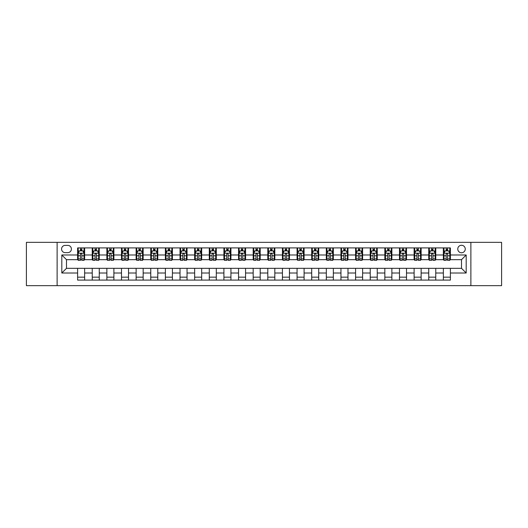 <?xml version="1.0" encoding="UTF-8"?>
<svg xmlns="http://www.w3.org/2000/svg" width="528" height="528" viewBox="0 0 528 528"><rect width="100%" height="100%" fill="white"/><g stroke="black" fill="none" stroke-linecap="round" stroke-linejoin="round"><path stroke-width="0.79" d="M461.512 245.276A3.742 3.742 0 0 0 457.769 249.018A3.742 3.742 0 0 0 461.512 252.767A3.742 3.742 0 0 0 465.26 249.018A3.742 3.742 0 0 0 461.512 245.276M470.877 285.655L501.6 285.655L501.6 242.345L470.877 242.345L470.877 285.655L57.123 285.655L57.123 242.345L26.4 242.345L26.4 285.655L57.123 285.655M65.201 252.648L67.775 252.648A3.63 3.63 0 0 0 71.405 249.018A3.63 3.63 0 0 0 67.775 245.388L65.201 245.388A3.63 3.63 0 0 0 61.571 249.018A3.63 3.63 0 0 0 65.201 252.648M470.877 242.345L57.123 242.345M77.609 273.016L61.809 273.016L61.809 254.984L77.609 254.984L77.609 259.67L66.488 259.67L66.488 268.33L77.609 268.33L77.609 280.091L450.391 280.091L450.391 268.33L461.512 268.33L461.512 259.67L450.391 259.67L450.391 254.984L466.191 254.984L466.191 273.016L450.391 273.016M450.391 254.984L450.391 247.909L77.609 247.909L77.609 254.984M443.368 247.909L443.368 259.67L443.956 259.67M446.18 259.67L447.586 259.67M449.81 259.67L450.391 259.67M443.368 259.67L435.178 259.67M428.743 247.909L428.743 259.67L429.323 259.67M431.548 259.67L432.953 259.67M428.743 259.67L420.545 259.67M414.11 247.909L414.11 259.67L414.698 259.67M416.915 259.67L418.321 259.67M414.11 259.67L405.913 259.67M399.478 247.909L399.478 259.67L400.066 259.67M402.29 259.67L403.696 259.67M399.478 259.67L391.288 259.67M384.846 247.909L384.846 259.67L385.433 259.67M387.658 259.67L389.063 259.67M384.846 259.67L376.655 259.67M370.22 247.909L370.22 259.67L370.801 259.67M373.025 259.67L374.431 259.67M370.22 259.67L362.023 259.67M355.588 247.909L355.588 259.67L356.176 259.67M358.393 259.67L359.799 259.67M355.588 259.67L347.391 259.67M340.956 247.909L340.956 259.67L341.543 259.67M343.768 259.67L345.173 259.67M340.956 259.67L332.765 259.67M326.324 247.909L326.324 259.67L326.911 259.67M329.135 259.67L330.541 259.67M326.324 259.67L318.133 259.67M311.698 247.909L311.698 259.67L312.279 259.67M314.503 259.67L315.909 259.67M311.698 259.67L303.501 259.67M297.066 247.909L297.066 259.67L297.653 259.67M299.871 259.67L301.277 259.67M297.066 259.67L288.869 259.67M282.434 247.909L282.434 259.67L283.021 259.67M285.245 259.67L286.651 259.67M282.434 259.67L274.243 259.67M267.802 247.909L267.802 259.67L268.389 259.67M270.613 259.67L272.019 259.67M267.802 259.67L259.611 259.67M253.176 247.909L253.176 259.67L253.757 259.67M255.981 259.67L257.387 259.67M253.176 259.67L244.979 259.67M238.544 247.909L238.544 259.67L239.131 259.67M241.349 259.67L242.755 259.67M238.544 259.67L230.347 259.67M223.912 247.909L223.912 259.67L224.499 259.67M226.723 259.67L228.129 259.67M223.912 259.67L215.721 259.67M209.279 247.909L209.279 259.67L209.867 259.67M212.091 259.67L213.497 259.67M209.279 259.67L201.089 259.67M194.654 247.909L194.654 259.67L195.235 259.67M197.459 259.67L198.865 259.67M194.654 259.67L186.457 259.67M180.022 247.909L180.022 259.67L180.609 259.67M182.827 259.67L184.232 259.67M180.022 259.67L171.824 259.67M165.389 247.909L165.389 259.67L165.977 259.67M168.201 259.67L169.607 259.67M165.389 259.67L157.199 259.67M150.757 247.909L150.757 259.67L151.345 259.67M153.569 259.67L154.975 259.67M150.757 259.67L142.567 259.67M136.132 247.909L136.132 259.67L136.712 259.67M138.937 259.67L140.342 259.67M136.132 259.67L127.934 259.67M121.499 247.909L121.499 259.67L122.087 259.67M124.304 259.67L125.71 259.67M121.499 259.67L113.302 259.67M106.867 247.909L106.867 259.67L107.455 259.67M109.679 259.67L111.085 259.67M106.867 259.67L98.677 259.67M92.235 247.909L92.235 259.67L92.822 259.67M95.047 259.67L96.452 259.67M92.235 259.67L84.044 259.67M77.609 259.67L78.19 259.67M80.414 259.67L81.82 259.67M77.609 268.33L84.632 268.33L84.632 280.091M450.391 268.33L84.632 268.33M84.632 247.909L84.632 259.67M77.609 250.833L78.19 250.833M80.414 250.833L81.82 250.833M84.044 250.833L84.632 250.833M77.609 277.167L84.632 277.167M92.235 268.33L92.235 280.091M99.257 247.909L99.257 259.67M92.235 250.833L92.822 250.833M95.047 250.833L96.452 250.833M98.677 250.833L99.257 250.833M99.257 268.33L99.257 280.091M92.235 277.167L99.257 277.167M106.867 268.33L106.867 280.091M113.89 268.33L113.89 280.091M106.867 277.167L113.89 277.167M113.89 247.909L113.89 259.67M106.867 250.833L107.455 250.833M109.679 250.833L111.085 250.833M113.302 250.833L113.89 250.833M121.499 268.33L121.499 280.091M128.522 268.33L128.522 280.091M121.499 277.167L128.522 277.167M128.522 247.909L128.522 259.67M121.499 250.833L122.087 250.833M124.304 250.833L125.71 250.833M127.934 250.833L128.522 250.833M136.132 268.33L136.132 280.091M143.154 268.33L143.154 280.091M136.132 277.167L143.154 277.167M143.154 247.909L143.154 259.67M136.132 250.833L136.712 250.833M138.937 250.833L140.342 250.833M142.567 250.833L143.154 250.833M150.757 268.33L150.757 280.091M157.78 268.33L157.78 280.091M150.757 277.167L157.78 277.167M157.78 247.909L157.78 259.67M150.757 250.833L151.345 250.833M153.569 250.833L154.975 250.833M157.199 250.833L157.78 250.833M165.389 268.33L165.389 280.091M172.412 268.33L172.412 280.091M165.389 277.167L172.412 277.167M172.412 247.909L172.412 259.67M165.389 250.833L165.977 250.833M168.201 250.833L169.607 250.833M171.824 250.833L172.412 250.833M180.022 268.33L180.022 280.091M187.044 268.33L187.044 280.091M180.022 277.167L187.044 277.167M187.044 247.909L187.044 259.67M180.022 250.833L180.609 250.833M182.827 250.833L184.232 250.833M186.457 250.833L187.044 250.833M194.654 268.33L194.654 280.091M201.676 268.33L201.676 280.091M194.654 277.167L201.676 277.167M201.676 247.909L201.676 259.67M194.654 250.833L195.235 250.833M197.459 250.833L198.865 250.833M201.089 250.833L201.676 250.833M209.279 268.33L209.279 280.091M216.302 268.33L216.302 280.091M209.279 277.167L216.302 277.167M216.302 247.909L216.302 259.67M209.279 250.833L209.867 250.833M212.091 250.833L213.497 250.833M215.721 250.833L216.302 250.833M223.912 268.33L223.912 280.091M230.934 268.33L230.934 280.091M223.912 277.167L230.934 277.167M230.934 247.909L230.934 259.67M223.912 250.833L224.499 250.833M226.723 250.833L228.129 250.833M230.347 250.833L230.934 250.833M238.544 268.33L238.544 280.091M245.566 268.33L245.566 280.091M238.544 277.167L245.566 277.167M245.566 247.909L245.566 259.67M238.544 250.833L239.131 250.833M241.349 250.833L242.755 250.833M244.979 250.833L245.566 250.833M253.176 268.33L253.176 280.091M260.198 268.33L260.198 280.091M253.176 277.167L260.198 277.167M260.198 247.909L260.198 259.67M253.176 250.833L253.757 250.833M255.981 250.833L257.387 250.833M259.611 250.833L260.198 250.833M267.802 268.33L267.802 280.091M274.824 268.33L274.824 280.091M267.802 277.167L274.824 277.167M274.824 247.909L274.824 259.67M267.802 250.833L268.389 250.833M270.613 250.833L272.019 250.833M274.243 250.833L274.824 250.833M282.434 268.33L282.434 280.091M289.456 268.33L289.456 280.091M282.434 277.167L289.456 277.167M289.456 247.909L289.456 259.67M282.434 250.833L283.021 250.833M285.245 250.833L286.651 250.833M288.869 250.833L289.456 250.833M297.066 268.33L297.066 280.091M304.088 268.33L304.088 280.091M297.066 277.167L304.088 277.167M304.088 247.909L304.088 259.67M297.066 250.833L297.653 250.833M299.871 250.833L301.277 250.833M303.501 250.833L304.088 250.833M311.698 268.33L311.698 280.091M318.721 268.33L318.721 280.091M311.698 277.167L318.721 277.167M318.721 247.909L318.721 259.67M311.698 250.833L312.279 250.833M314.503 250.833L315.909 250.833M318.133 250.833L318.721 250.833M326.324 268.33L326.324 280.091M333.346 268.33L333.346 280.091M326.324 277.167L333.346 277.167M333.346 247.909L333.346 259.67M326.324 250.833L326.911 250.833M329.135 250.833L330.541 250.833M332.765 250.833L333.346 250.833M340.956 268.33L340.956 280.091M347.978 268.33L347.978 280.091M340.956 277.167L347.978 277.167M347.978 247.909L347.978 259.67M340.956 250.833L341.543 250.833M343.768 250.833L345.173 250.833M347.391 250.833L347.978 250.833M355.588 268.33L355.588 280.091M362.611 268.33L362.611 280.091M355.588 277.167L362.611 277.167M362.611 247.909L362.611 259.67M355.588 250.833L356.176 250.833M358.393 250.833L359.799 250.833M362.023 250.833L362.611 250.833M370.22 268.33L370.22 280.091M377.243 268.33L377.243 280.091M370.22 277.167L377.243 277.167M377.243 247.909L377.243 259.67M370.22 250.833L370.801 250.833M373.025 250.833L374.431 250.833M376.655 250.833L377.243 250.833M384.846 268.33L384.846 280.091M391.868 268.33L391.868 280.091M384.846 277.167L391.868 277.167M391.868 247.909L391.868 259.67M384.846 250.833L385.433 250.833M387.658 250.833L389.063 250.833M391.288 250.833L391.868 250.833M399.478 268.33L399.478 280.091M406.501 268.33L406.501 280.091M399.478 277.167L406.501 277.167M406.501 247.909L406.501 259.67M399.478 250.833L400.066 250.833M402.29 250.833L403.696 250.833M405.913 250.833L406.501 250.833M414.11 268.33L414.11 280.091M421.133 268.33L421.133 280.091M414.11 277.167L421.133 277.167M421.133 247.909L421.133 259.67M414.11 250.833L414.698 250.833M416.915 250.833L418.321 250.833M420.545 250.833L421.133 250.833M428.743 268.33L428.743 280.091M435.765 268.33L435.765 280.091M428.743 277.167L435.765 277.167M435.765 247.909L435.765 259.67M428.743 250.833L429.323 250.833M431.548 250.833L432.953 250.833M435.178 250.833L435.765 250.833M443.368 268.33L443.368 280.091M443.368 277.167L450.391 277.167M443.368 250.833L443.956 250.833M446.18 250.833L447.586 250.833M449.81 250.833L450.391 250.833M66.488 259.67L61.809 254.984M66.488 268.33L61.809 273.016M466.191 254.984L461.512 259.67M466.191 273.016L461.512 268.33M81.82 249.427L80.414 249.427M84.044 258.905L81.82 258.905L81.82 260.37L84.044 260.37L84.044 253.229L82.876 250.892L79.365 250.892L78.19 253.229L78.19 260.37L80.414 260.37L80.414 258.905L78.19 258.905M78.19 253.229L78.19 247.909M84.044 253.229L84.044 247.909M80.414 250.892L80.414 247.909M81.82 247.909L81.82 250.892M81.82 258.905L81.82 254.107C81.352 253.209 80.883 253.209 80.414 254.107L80.414 258.905M96.452 249.427L95.047 249.427M98.677 258.905L96.452 258.905L96.452 260.37L98.677 260.37L98.677 253.229L97.502 250.892L93.991 250.892L92.822 253.229L92.822 260.37L95.047 260.37L95.047 258.905L92.822 258.905M92.822 253.229L92.822 247.909M98.677 253.229L98.677 247.909M95.047 250.892L95.047 247.909M96.452 247.909L96.452 250.892M96.452 258.905L96.452 254.107C95.984 253.209 95.515 253.209 95.047 254.107L95.047 258.905M111.085 249.427L109.679 249.427M113.302 258.905L111.085 258.905L111.085 260.37L113.302 260.37L113.302 253.229L112.134 250.892L108.623 250.892L107.455 253.229L107.455 260.37L109.679 260.37L109.679 258.905L107.455 258.905M107.455 253.229L107.455 247.909M113.302 253.229L113.302 247.909M109.679 250.892L109.679 247.909M111.085 247.909L111.085 250.892M111.085 258.905L111.085 254.107C110.616 253.209 110.147 253.209 109.679 254.107L109.679 258.905M125.71 249.427L124.304 249.427M127.934 258.905L125.71 258.905L125.71 260.37L127.934 260.37L127.934 253.229L126.766 250.892L123.255 250.892L122.087 253.229L122.087 260.37L124.304 260.37L124.304 258.905L122.087 258.905M122.087 253.229L122.087 247.909M127.934 253.229L127.934 247.909M124.304 250.892L124.304 247.909M125.71 247.909L125.71 250.892M125.71 258.905L125.71 254.107C125.242 253.209 124.78 253.209 124.304 254.107L124.304 258.905M140.342 249.427L138.937 249.427M142.567 258.905L140.342 258.905L140.342 260.37L142.567 260.37L142.567 253.229L141.398 250.892L137.887 250.892L136.712 253.229L136.712 260.37L138.937 260.37L138.937 258.905L136.712 258.905M136.712 253.229L136.712 247.909M142.567 253.229L142.567 247.909M138.937 250.892L138.937 247.909M140.342 247.909L140.342 250.892M140.342 258.905L140.342 254.107C139.874 253.209 139.405 253.209 138.937 254.107L138.937 258.905M154.975 249.427L153.569 249.427M157.199 258.905L154.975 258.905L154.975 260.37L157.199 260.37L157.199 253.229L156.024 250.892L152.513 250.892L151.345 253.229L151.345 260.37L153.569 260.37L153.569 258.905L151.345 258.905M151.345 253.229L151.345 247.909M157.199 253.229L157.199 247.909M153.569 250.892L153.569 247.909M154.975 247.909L154.975 250.892M154.975 258.905L154.975 254.107C154.506 253.209 154.037 253.209 153.569 254.107L153.569 258.905M169.607 249.427L168.201 249.427M171.824 258.905L169.607 258.905L169.607 260.37L171.824 260.37L171.824 253.229L170.656 250.892L167.145 250.892L165.977 253.229L165.977 260.37L168.201 260.37L168.201 258.905L165.977 258.905M165.977 253.229L165.977 247.909M171.824 253.229L171.824 247.909M168.201 250.892L168.201 247.909M169.607 247.909L169.607 250.892M169.607 258.905L169.607 254.107C169.138 253.209 168.67 253.209 168.201 254.107L168.201 258.905M184.232 249.427L182.827 249.427M186.457 258.905L184.232 258.905L184.232 260.37L186.457 260.37L186.457 253.229L185.288 250.892L181.777 250.892L180.609 253.229L180.609 260.37L182.827 260.37L182.827 258.905L180.609 258.905M180.609 253.229L180.609 247.909M186.457 253.229L186.457 247.909M182.827 250.892L182.827 247.909M184.232 247.909L184.232 250.892M184.232 258.905L184.232 254.107C183.764 253.209 183.302 253.209 182.827 254.107L182.827 258.905M198.865 249.427L197.459 249.427M201.089 258.905L198.865 258.905L198.865 260.37L201.089 260.37L201.089 253.229L199.921 250.892L196.409 250.892L195.235 253.229L195.235 260.37L197.459 260.37L197.459 258.905L195.235 258.905M195.235 253.229L195.235 247.909M201.089 253.229L201.089 247.909M197.459 250.892L197.459 247.909M198.865 247.909L198.865 250.892M198.865 258.905L198.865 254.107C198.396 253.209 197.927 253.209 197.459 254.107L197.459 258.905M213.497 249.427L212.091 249.427M215.721 258.905L213.497 258.905L213.497 260.37L215.721 260.37L215.721 253.229L214.546 250.892L211.035 250.892L209.867 253.229L209.867 260.37L212.091 260.37L212.091 258.905L209.867 258.905M209.867 253.229L209.867 247.909M215.721 253.229L215.721 247.909M212.091 250.892L212.091 247.909M213.497 247.909L213.497 250.892M213.497 258.905L213.497 254.107C213.028 253.209 212.56 253.209 212.091 254.107L212.091 258.905M228.129 249.427L226.723 249.427M230.347 258.905L228.129 258.905L228.129 260.37L230.347 260.37L230.347 253.229L229.178 250.892L225.667 250.892L224.499 253.229L224.499 260.37L226.723 260.37L226.723 258.905L224.499 258.905M224.499 253.229L224.499 247.909M230.347 253.229L230.347 247.909M226.723 250.892L226.723 247.909M228.129 247.909L228.129 250.892M228.129 258.905L228.129 254.107C227.66 253.209 227.192 253.209 226.723 254.107L226.723 258.905M242.755 249.427L241.349 249.427M244.979 258.905L242.755 258.905L242.755 260.37L244.979 260.37L244.979 253.229L243.811 250.892L240.299 250.892L239.131 253.229L239.131 260.37L241.349 260.37L241.349 258.905L239.131 258.905M239.131 253.229L239.131 247.909M244.979 253.229L244.979 247.909M241.349 250.892L241.349 247.909M242.755 247.909L242.755 250.892M242.755 258.905L242.755 254.107C242.286 253.209 241.824 253.209 241.349 254.107L241.349 258.905M257.387 249.427L255.981 249.427M259.611 258.905L257.387 258.905L257.387 260.37L259.611 260.37L259.611 253.229L258.443 250.892L254.932 250.892L253.757 253.229L253.757 260.37L255.981 260.37L255.981 258.905L253.757 258.905M253.757 253.229L253.757 247.909M259.611 253.229L259.611 247.909M255.981 250.892L255.981 247.909M257.387 247.909L257.387 250.892M257.387 258.905L257.387 254.107C256.918 253.209 256.45 253.209 255.981 254.107L255.981 258.905M272.019 249.427L270.613 249.427M274.243 258.905L272.019 258.905L272.019 260.37L274.243 260.37L274.243 253.229L273.068 250.892L269.557 250.892L268.389 253.229L268.389 260.37L270.613 260.37L270.613 258.905L268.389 258.905M268.389 253.229L268.389 247.909M274.243 253.229L274.243 247.909M270.613 250.892L270.613 247.909M272.019 247.909L272.019 250.892M272.019 258.905L272.019 254.107C271.55 253.209 271.082 253.209 270.613 254.107L270.613 258.905M286.651 249.427L285.245 249.427M288.869 258.905L286.651 258.905L286.651 260.37L288.869 260.37L288.869 253.229L287.701 250.892L284.189 250.892L283.021 253.229L283.021 260.37L285.245 260.37L285.245 258.905L283.021 258.905M283.021 253.229L283.021 247.909M288.869 253.229L288.869 247.909M285.245 250.892L285.245 247.909M286.651 247.909L286.651 250.892M286.651 258.905L286.651 254.107C286.183 253.209 285.714 253.209 285.245 254.107L285.245 258.905M301.277 249.427L299.871 249.427M303.501 258.905L301.277 258.905L301.277 260.37L303.501 260.37L303.501 253.229L302.333 250.892L298.822 250.892L297.653 253.229L297.653 260.37L299.871 260.37L299.871 258.905L297.653 258.905M297.653 253.229L297.653 247.909M303.501 253.229L303.501 247.909M299.871 250.892L299.871 247.909M301.277 247.909L301.277 250.892M301.277 258.905L301.277 254.107C300.808 253.209 300.34 253.209 299.871 254.107L299.871 258.905M315.909 249.427L314.503 249.427M318.133 258.905L315.909 258.905L315.909 260.37L318.133 260.37L318.133 253.229L316.965 250.892L313.454 250.892L312.279 253.229L312.279 260.37L314.503 260.37L314.503 258.905L312.279 258.905M312.279 253.229L312.279 247.909M318.133 253.229L318.133 247.909M314.503 250.892L314.503 247.909M315.909 247.909L315.909 250.892M315.909 258.905L315.909 254.107C315.44 253.209 314.972 253.209 314.503 254.107L314.503 258.905M330.541 249.427L329.135 249.427M332.765 258.905L330.541 258.905L330.541 260.37L332.765 260.37L332.765 253.229L331.591 250.892L328.079 250.892L326.911 253.229L326.911 260.37L329.135 260.37L329.135 258.905L326.911 258.905M326.911 253.229L326.911 247.909M332.765 253.229L332.765 247.909M329.135 250.892L329.135 247.909M330.541 247.909L330.541 250.892M330.541 258.905L330.541 254.107C330.073 253.209 329.604 253.209 329.135 254.107L329.135 258.905M345.173 249.427L343.768 249.427M347.391 258.905L345.173 258.905L345.173 260.37L347.391 260.37L347.391 253.229L346.223 250.892L342.712 250.892L341.543 253.229L341.543 260.37L343.768 260.37L343.768 258.905L341.543 258.905M341.543 253.229L341.543 247.909M347.391 253.229L347.391 247.909M343.768 250.892L343.768 247.909M345.173 247.909L345.173 250.892M345.173 258.905L345.173 254.107C344.705 253.209 344.236 253.209 343.768 254.107L343.768 258.905M359.799 249.427L358.393 249.427M362.023 258.905L359.799 258.905L359.799 260.37L362.023 260.37L362.023 253.229L360.855 250.892L357.344 250.892L356.176 253.229L356.176 260.37L358.393 260.37L358.393 258.905L356.176 258.905M356.176 253.229L356.176 247.909M362.023 253.229L362.023 247.909M358.393 250.892L358.393 247.909M359.799 247.909L359.799 250.892M359.799 258.905L359.799 254.107C359.33 253.209 358.862 253.209 358.393 254.107L358.393 258.905M374.431 249.427L373.025 249.427M376.655 258.905L374.431 258.905L374.431 260.37L376.655 260.37L376.655 253.229L375.487 250.892L371.976 250.892L370.801 253.229L370.801 260.37L373.025 260.37L373.025 258.905L370.801 258.905M370.801 253.229L370.801 247.909M376.655 253.229L376.655 247.909M373.025 250.892L373.025 247.909M374.431 247.909L374.431 250.892M374.431 258.905L374.431 254.107C373.963 253.209 373.494 253.209 373.025 254.107L373.025 258.905M389.063 249.427L387.658 249.427M391.288 258.905L389.063 258.905L389.063 260.37L391.288 260.37L391.288 253.229L390.113 250.892L386.602 250.892L385.433 253.229L385.433 260.37L387.658 260.37L387.658 258.905L385.433 258.905M385.433 253.229L385.433 247.909M391.288 253.229L391.288 247.909M387.658 250.892L387.658 247.909M389.063 247.909L389.063 250.892M389.063 258.905L389.063 254.107C388.595 253.209 388.126 253.209 387.658 254.107L387.658 258.905M403.696 249.427L402.29 249.427M405.913 258.905L403.696 258.905L403.696 260.37L405.913 260.37L405.913 253.229L404.745 250.892L401.234 250.892L400.066 253.229L400.066 260.37L402.29 260.37L402.29 258.905L400.066 258.905M400.066 253.229L400.066 247.909M405.913 253.229L405.913 247.909M402.29 250.892L402.29 247.909M403.696 247.909L403.696 250.892M403.696 258.905L403.696 254.107C403.227 253.209 402.758 253.209 402.29 254.107L402.29 258.905M418.321 249.427L416.915 249.427M420.545 258.905L418.321 258.905L418.321 260.37L420.545 260.37L420.545 253.229L419.377 250.892L415.866 250.892L414.698 253.229L414.698 260.37L416.915 260.37L416.915 258.905L414.698 258.905M414.698 253.229L414.698 247.909M420.545 253.229L420.545 247.909M416.915 250.892L416.915 247.909M418.321 247.909L418.321 250.892M418.321 258.905L418.321 254.107C417.853 253.209 417.384 253.209 416.915 254.107L416.915 258.905M432.953 249.427L431.548 249.427M435.178 258.905L432.953 258.905L432.953 260.37L435.178 260.37L435.178 253.229L434.009 250.892L430.498 250.892L429.323 253.229L429.323 260.37L431.548 260.37L431.548 258.905L429.323 258.905M429.323 253.229L429.323 247.909M435.178 253.229L435.178 247.909M431.548 250.892L431.548 247.909M432.953 247.909L432.953 250.892M432.953 258.905L432.953 254.107C432.485 253.209 432.016 253.209 431.548 254.107L431.548 258.905M447.586 249.427L446.18 249.427M449.81 258.905L447.586 258.905L447.586 260.37L449.81 260.37L449.81 253.229L448.635 250.892L445.124 250.892L443.956 253.229L443.956 260.37L446.18 260.37L446.18 258.905L443.956 258.905M443.956 253.229L443.956 247.909M449.81 253.229L449.81 247.909M446.18 250.892L446.18 247.909M447.586 247.909L447.586 250.892M447.586 258.905L447.586 254.107C447.117 253.209 446.648 253.209 446.18 254.107L446.18 258.905M92.235 273.016L84.632 273.016M92.235 254.984L84.632 254.984M106.867 254.984L99.257 254.984M106.867 273.016L99.257 273.016M121.499 254.984L113.89 254.984M121.499 273.016L113.89 273.016M136.132 254.984L128.522 254.984M136.132 273.016L128.522 273.016M150.757 254.984L143.154 254.984M150.757 273.016L143.154 273.016M165.389 254.984L157.78 254.984M165.389 273.016L157.78 273.016M180.022 254.984L172.412 254.984M180.022 273.016L172.412 273.016M194.654 254.984L187.044 254.984M194.654 273.016L187.044 273.016M209.279 254.984L201.676 254.984M209.279 273.016L201.676 273.016M223.912 254.984L216.302 254.984M223.912 273.016L216.302 273.016M238.544 254.984L230.934 254.984M238.544 273.016L230.934 273.016M253.176 254.984L245.566 254.984M253.176 273.016L245.566 273.016M267.802 254.984L260.198 254.984M267.802 273.016L260.198 273.016M282.434 254.984L274.824 254.984M282.434 273.016L274.824 273.016M297.066 254.984L289.456 254.984M297.066 273.016L289.456 273.016M311.698 254.984L304.088 254.984M311.698 273.016L304.088 273.016M326.324 254.984L318.721 254.984M326.324 273.016L318.721 273.016M340.956 254.984L333.346 254.984M340.956 273.016L333.346 273.016M355.588 254.984L347.978 254.984M355.588 273.016L347.978 273.016M370.22 254.984L362.611 254.984M370.22 273.016L362.611 273.016M384.846 254.984L377.243 254.984M384.846 273.016L377.243 273.016M399.478 254.984L391.868 254.984M399.478 273.016L391.868 273.016M414.11 254.984L406.501 254.984M414.11 273.016L406.501 273.016M428.743 254.984L421.133 254.984M428.743 273.016L421.133 273.016M443.368 254.984L435.765 254.984M443.368 273.016L435.765 273.016M84.018 253.176L78.223 253.176M78.19 251.031L79.292 251.031M82.942 251.031L84.044 251.031M80.414 255.77L78.19 255.77M84.044 255.77L81.82 255.77M81.82 250.173L80.414 250.173M98.644 253.176L92.849 253.176M92.822 251.031L93.925 251.031M97.574 251.031L98.677 251.031M95.047 255.77L92.822 255.77M98.677 255.77L96.452 255.77M96.452 250.173L95.047 250.173M113.276 253.176L107.481 253.176M107.455 251.031L108.55 251.031M112.207 251.031L113.302 251.031M109.679 255.77L107.455 255.77M113.302 255.77L111.085 255.77M111.085 250.173L109.679 250.173M127.908 253.176L122.113 253.176M122.087 251.031L123.182 251.031M126.839 251.031L127.934 251.031M124.304 255.77L122.087 255.77M127.934 255.77L125.71 255.77M125.71 250.173L124.304 250.173M142.54 253.176L136.745 253.176M136.712 251.031L137.815 251.031M141.464 251.031L142.567 251.031M138.937 255.77L136.712 255.77M142.567 255.77L140.342 255.77M140.342 250.173L138.937 250.173M157.166 253.176L151.371 253.176M151.345 251.031L152.447 251.031M156.097 251.031L157.199 251.031M153.569 255.77L151.345 255.77M157.199 255.77L154.975 255.77M154.975 250.173L153.569 250.173M171.798 253.176L166.003 253.176M165.977 251.031L167.072 251.031M170.729 251.031L171.824 251.031M168.201 255.77L165.977 255.77M171.824 255.77L169.607 255.77M169.607 250.173L168.201 250.173M186.43 253.176L180.635 253.176M180.609 251.031L181.705 251.031M185.361 251.031L186.457 251.031M182.827 255.77L180.609 255.77M186.457 255.77L184.232 255.77M184.232 250.173L182.827 250.173M201.062 253.176L195.268 253.176M195.235 251.031L196.337 251.031M199.987 251.031L201.089 251.031M197.459 255.77L195.235 255.77M201.089 255.77L198.865 255.77M198.865 250.173L197.459 250.173M215.688 253.176L209.893 253.176M209.867 251.031L210.969 251.031M214.619 251.031L215.721 251.031M212.091 255.77L209.867 255.77M215.721 255.77L213.497 255.77M213.497 250.173L212.091 250.173M230.32 253.176L224.525 253.176M224.499 251.031L225.595 251.031M229.251 251.031L230.347 251.031M226.723 255.77L224.499 255.77M230.347 255.77L228.129 255.77M228.129 250.173L226.723 250.173M244.952 253.176L239.158 253.176M239.131 251.031L240.227 251.031M243.883 251.031L244.979 251.031M241.349 255.77L239.131 255.77M244.979 255.77L242.755 255.77M242.755 250.173L241.349 250.173M259.585 253.176L253.79 253.176M253.757 251.031L254.859 251.031M258.509 251.031L259.611 251.031M255.981 255.77L253.757 255.77M259.611 255.77L257.387 255.77M257.387 250.173L255.981 250.173M274.21 253.176L268.415 253.176M268.389 251.031L269.491 251.031M273.141 251.031L274.243 251.031M270.613 255.77L268.389 255.77M274.243 255.77L272.019 255.77M272.019 250.173L270.613 250.173M288.842 253.176L283.048 253.176M283.021 251.031L284.117 251.031M287.773 251.031L288.869 251.031M285.245 255.77L283.021 255.77M288.869 255.77L286.651 255.77M286.651 250.173L285.245 250.173M303.475 253.176L297.68 253.176M297.653 251.031L298.749 251.031M302.405 251.031L303.501 251.031M299.871 255.77L297.653 255.77M303.501 255.77L301.277 255.77M301.277 250.173L299.871 250.173M318.107 253.176L312.312 253.176M312.279 251.031L313.381 251.031M317.031 251.031L318.133 251.031M314.503 255.77L312.279 255.77M318.133 255.77L315.909 255.77M315.909 250.173L314.503 250.173M332.732 253.176L326.938 253.176M326.911 251.031L328.013 251.031M331.663 251.031L332.765 251.031M329.135 255.77L326.911 255.77M332.765 255.77L330.541 255.77M330.541 250.173L329.135 250.173M347.365 253.176L341.57 253.176M341.543 251.031L342.639 251.031M346.295 251.031L347.391 251.031M343.768 255.77L341.543 255.77M347.391 255.77L345.173 255.77M345.173 250.173L343.768 250.173M361.997 253.176L356.202 253.176M356.176 251.031L357.271 251.031M360.928 251.031L362.023 251.031M358.393 255.77L356.176 255.77M362.023 255.77L359.799 255.77M359.799 250.173L358.393 250.173M376.629 253.176L370.834 253.176M370.801 251.031L371.903 251.031M375.553 251.031L376.655 251.031M373.025 255.77L370.801 255.77M376.655 255.77L374.431 255.77M374.431 250.173L373.025 250.173M391.255 253.176L385.46 253.176M385.433 251.031L386.536 251.031M390.185 251.031L391.288 251.031M387.658 255.77L385.433 255.77M391.288 255.77L389.063 255.77M389.063 250.173L387.658 250.173M405.887 253.176L400.092 253.176M400.066 251.031L401.161 251.031M404.818 251.031L405.913 251.031M402.29 255.77L400.066 255.77M405.913 255.77L403.696 255.77M403.696 250.173L402.29 250.173M420.519 253.176L414.724 253.176M414.698 251.031L415.793 251.031M419.45 251.031L420.545 251.031M416.915 255.77L414.698 255.77M420.545 255.77L418.321 255.77M418.321 250.173L416.915 250.173M435.151 253.176L429.356 253.176M429.323 251.031L430.426 251.031M434.075 251.031L435.178 251.031M431.548 255.77L429.323 255.77M435.178 255.77L432.953 255.77M432.953 250.173L431.548 250.173M449.777 253.176L443.982 253.176M443.956 251.031L445.058 251.031M448.708 251.031L449.81 251.031M446.18 255.77L443.956 255.77M449.81 255.77L447.586 255.77M447.586 250.173L446.18 250.173"/></g></svg>
